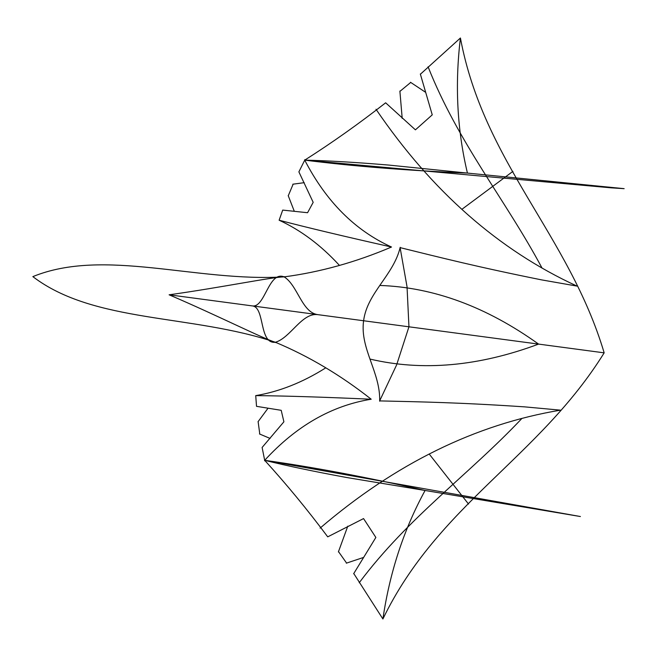 <?xml version="1.0" encoding="UTF-8"?>
<svg xmlns="http://www.w3.org/2000/svg" width="657" height="657" viewBox="0 0 657 657"><rect width="100%" height="100%" fill="white"/><g stroke="black" fill="none" stroke-linecap="round" stroke-linejoin="round"><path stroke-width="0.99" d="M347.134 477.59L425.087 490.475C403.784 529.517 389.724 572.354 382.9 618.993C438.235 504.543 539.052 457.789 604.169 352.85L169.112 294.804C218.149 315.803 263.966 339.037 275.406 342.264L275.455 342.543M375.993 109.243C431.731 191.154 498.745 250.103 577.01 286.099L541.688 279.898C477.376 266.956 440.412 257.56 400.105 247.623L407.036 286.772L408.95 326.8L396.606 364.931L379.656 400.901C421.153 401.87 459.284 402.503 524.754 406.872L560.462 410.157C475.487 424.365 395.374 463.678 320.099 528.113M429.497 454.398L468.523 504.05M284.251 276.622L284.136 276.876C297.564 285.122 301.842 312.33 317.627 314.621C301.793 312.691 290.534 337.821 275.406 342.264C191.852 314.054 94.033 323.4 32.85 276.622C104.151 247.525 196.106 282.19 284.136 276.876C268.77 270.709 265.042 307.435 252.649 305.948C265.001 307.763 258.973 344.186 275.406 342.264C308.79 356.217 340.72 375.204 371.197 399.226C322.406 397.05 283.914 395.851 255.713 395.621C279.241 391.671 302.434 382.514 325.289 368.142M339.053 264.976C320.772 245.118 300.791 230.196 279.118 220.218C306.392 227.388 343.849 236.323 391.506 247.024C355.076 230.517 326.151 201.559 304.733 160.136L298.886 171.871L313.184 202.34L307.575 212.72L282.781 210.1M541.926 267.859C505.422 199.629 458.274 143.029 428.077 66.792M432.232 114.868L415.421 129.84L385.643 102.804C359.018 123.647 332.048 142.758 304.733 160.136L304.733 159.684M410.724 82.437L399.916 91.372M388.829 165.079L467.431 173.087C457.116 129.831 454.775 84.802 460.417 38.007L420.398 74.216M375.853 537.434L363.551 518.578L327.728 536.851C307.501 509.758 286.485 484.25 264.681 460.319L264.557 460.754M258.119 421.613L259.794 434.121M255.721 395.613L256.526 406.338M388.928 165.088C355.782 162.312 327.72 160.661 304.733 160.136L611.133 187.836L624.15 188.666L467.431 173.087M363.543 321.166C359.954 348.916 380.567 372.56 379.672 401.222M294.27 211.209L288.201 195.614M292.808 184.206L304.224 182.679M432.249 114.86L420.324 73.995M402.199 118.375L399.883 91.044M425.596 92.317L410.494 82.281M467.768 173.103C406.97 170.533 352.628 166.213 304.733 160.136M370.006 359.075C422.451 371.419 478.649 366.425 538.584 344.104C486.591 306.844 433.677 287.29 379.828 285.45M460.417 38.007C483.815 162.961 568.839 234.516 604.169 352.85L169.112 294.804C221.943 287.396 272.244 276.983 284.136 276.876C320.008 272.162 355.798 262.209 391.506 247.024M462.232 209.066L512.912 171.378M347.233 477.614C314.514 471.603 287.002 465.838 264.681 460.319C296.208 425.958 331.711 405.599 371.197 399.226M521.814 418.55C468.704 474.83 408.367 517.084 359.231 582.734M346.592 563.09L338.511 551.634M382.9 618.993L353.778 573.553M288.259 195.761L293.153 184.141M279.126 220.226L282.707 210.092M425.087 490.475L580.402 516.533L264.681 460.319L262.11 447.458L283.898 421.802L281.212 410.321L256.6 406.346M363.658 320.337C367.468 292.62 393.559 275.209 400.212 247.311M267.982 408.284L258.029 421.745M259.482 433.965L270.101 438.433M375.87 537.442L353.638 573.75M347.783 526.167L338.388 551.937M363.535 557.448L346.321 563.18M425.416 490.557C366.072 477.089 312.494 467.004 264.681 460.319"/></g></svg>
